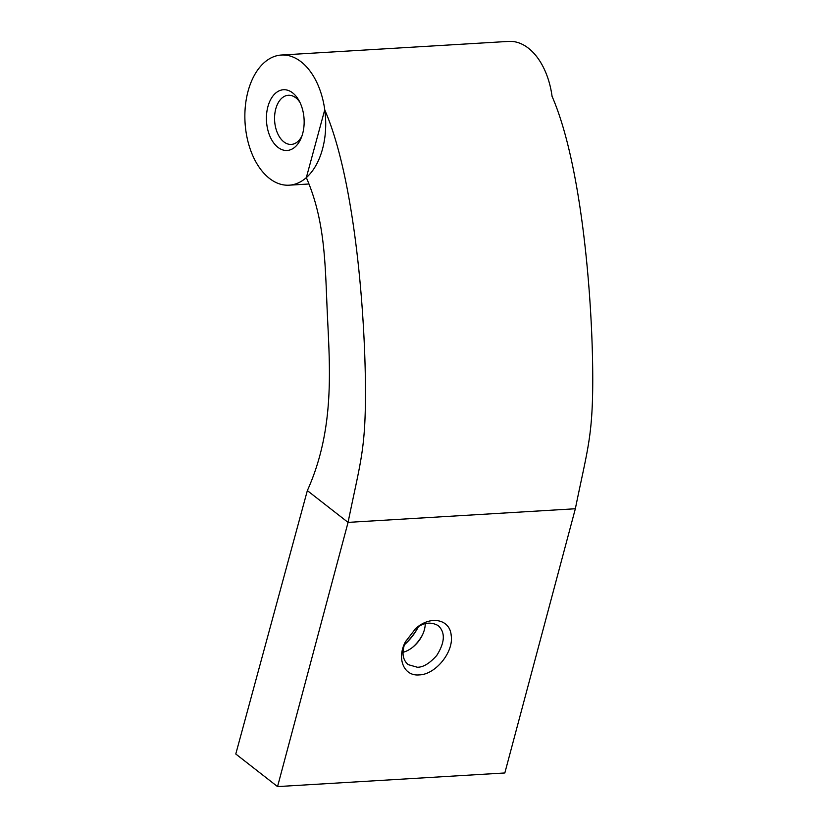<?xml version="1.0" encoding="UTF-8"?>
<svg xmlns="http://www.w3.org/2000/svg" width="828" height="828" viewBox="0 0 828 828"><rect width="100%" height="100%" fill="white"/><g stroke="black" fill="none" stroke-linecap="round" stroke-linejoin="round"><path stroke-width="1.24" d="M301.123 61.821A65.195 40.313 -93.4 0 0 281.385 55.031A65.195 40.313 -93.4 0 0 245.047 122.523A65.195 40.313 -93.4 0 0 289.189 185.182A65.195 40.313 -93.4 0 0 325.249 133.836A65.195 40.313 -93.4 0 0 301.123 61.821M552.069 96.348A65.195 40.313 -93.4 0 0 528.409 48.19A65.195 40.313 -93.4 0 0 508.671 41.4L281.385 55.031M292.677 92.902A30.419 18.816 -93.4 0 0 268.365 105.073A30.419 18.816 -93.4 0 0 276.024 145.645A30.419 18.816 -93.4 0 0 301.195 137.955A30.419 18.816 -93.4 0 0 298.939 100.478A30.419 18.816 -93.4 0 0 292.677 92.902M299.922 102.361A24.623 15.225 -93.4 0 0 295.813 97.818A24.623 15.225 -93.4 0 0 288.361 95.251A24.623 15.225 -93.4 0 0 274.627 120.743A24.623 15.225 -93.4 0 0 291.311 144.414A24.623 15.225 -93.4 0 0 301.941 135.968M277.546 786.6L235.783 754.008L307.343 490.611L348.07 522.385L277.546 786.6L504.832 772.969L575.346 508.754C586.307 454.779 591.689 439.875 592.61 393.931C594.069 321.098 584.309 170.257 552.017 96.234M419.185 674.903C403.909 676.414 396.457 658.653 405.378 641.866L415.521 628.69C430.063 615.225 449.914 618.909 451.188 635.386C453.951 651.946 435.518 674.665 419.185 674.903M348.07 522.385L575.346 508.754L348.07 522.385C359.021 468.41 364.413 453.506 365.334 407.562C366.794 334.729 357.034 183.888 324.731 109.865L306.329 177.616C325.249 220.983 325.094 263.832 327.236 311.442C329.72 366.794 335.299 428.562 307.343 490.611L348.07 522.385M418.347 626.734A49.256 33.989 -52 0 1 404.374 644.712M405.751 641.141C401.435 651.574 402.232 659.399 408.132 664.615L417.312 667.233C423.139 667.358 429.608 663.445 436.739 655.486C444.967 642.362 445.464 632.416 438.25 625.647C430.684 621.393 422.922 622.573 414.963 629.187M425.271 623.66A24.623 16.995 -52 0 1 422.394 635.066A24.623 16.995 -52 0 1 413.234 646.813A24.623 16.995 -52 0 1 402.998 652.329M422.756 634.3A30.419 20.99 -52 0 1 412.572 647.341M418.45 626.672A43.46 29.984 -52 0 1 404.333 644.846M289.189 185.182L308.979 183.992"/></g></svg>
